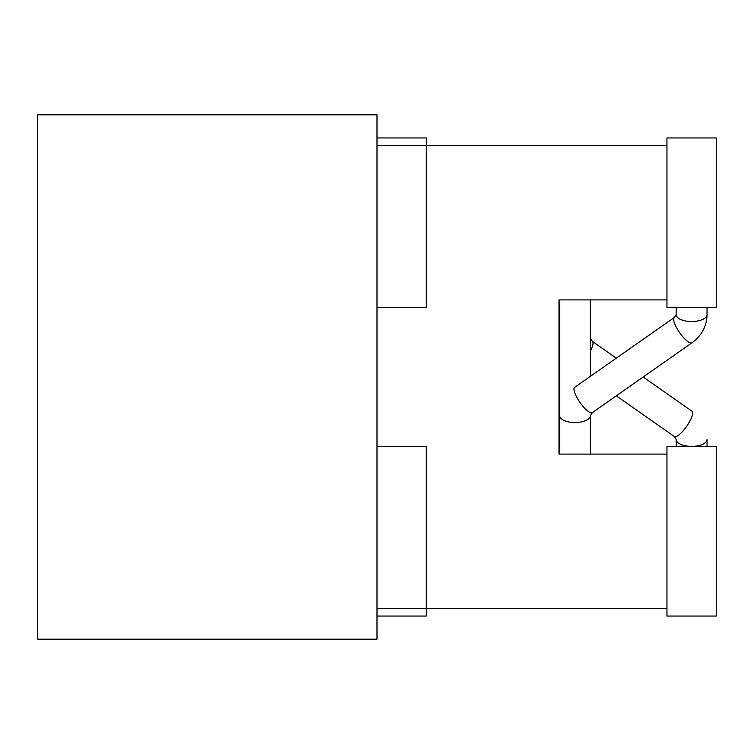 <?xml version="1.0" encoding="UTF-8"?>
<svg xmlns="http://www.w3.org/2000/svg" width="754" height="754" viewBox="0 0 754 754"><rect width="100%" height="100%" fill="white"/><g stroke="black" fill="none" stroke-linecap="round" stroke-linejoin="round"><path stroke-width="1.13" d="M377 114.815L377 639.185L37.7 639.185L377 639.185L377 114.815L37.7 114.815L37.7 639.185L37.7 114.815L377 114.815M558.987 454.115L559.609 454.115L559.609 299.885L558.987 299.885L558.987 454.115L559.609 454.115L559.609 415.567A15.419 6.965 0 0 0 575.029 422.542A15.419 6.965 0 0 0 590.448 415.567L592.371 412.617L691.993 342.768C701.776 335.521 706.8 326.114 707.045 314.569L707.045 307.594L707.045 314.569A15.419 6.965 0 0 1 691.625 321.534A15.419 6.965 0 0 1 676.197 314.569A15.419 6.965 0 0 0 691.625 321.534A15.419 6.965 0 0 0 707.045 314.569C706.8 326.114 701.776 335.521 691.993 342.768A15.419 4.307 55 0 1 679.608 332.618A15.419 4.307 55 0 1 674.283 317.519A15.419 4.307 55 0 0 679.608 332.618A15.419 4.307 55 0 0 691.993 342.768L592.371 412.617A15.419 4.307 55 0 1 579.986 402.466A15.419 4.307 55 0 1 574.661 387.368A15.419 4.307 55 0 0 579.986 402.466A15.419 4.307 55 0 0 592.371 412.617L590.448 415.567A15.419 6.965 0 0 1 575.029 422.542A15.419 6.965 0 0 1 559.609 415.567L559.609 299.885L558.987 299.885L558.987 454.115L666.951 454.115L558.987 454.115M666.951 608.337L377 608.337L666.951 608.337L666.951 454.115L666.951 608.337M666.951 145.663L377 145.663L666.951 145.663L666.951 299.885L558.987 299.885L666.951 299.885L666.951 145.663M716.3 446.406L716.3 616.056L666.951 616.056L666.951 446.406L716.3 446.406M666.951 307.594L666.951 137.944L716.3 137.944L716.3 307.594L666.951 307.594M377 446.406L426.349 446.406L426.349 616.056L377 616.056M377 137.944L426.349 137.944L426.349 307.594L377 307.594M698.59 445.652A15.419 6.965 0 0 0 707.045 439.431A15.419 6.965 0 0 1 698.59 445.652A15.419 6.965 0 0 1 691.625 446.406A15.419 6.965 0 0 0 698.59 445.652M676.197 439.431A15.419 6.965 0 0 0 691.625 446.406A15.419 6.965 0 0 1 676.197 439.431L674.283 436.481A15.419 4.307 -55 0 0 687.441 425.19A15.419 4.307 -55 0 0 691.993 411.232L643.171 377L691.993 411.232A15.419 4.307 -55 0 1 687.441 425.19A15.419 4.307 -55 0 1 674.283 436.481L616.31 395.831L674.283 436.481L676.197 439.431L676.197 446.406L676.197 439.431M590.448 350.912A15.419 4.307 -55 0 0 592.371 341.383L590.448 338.433L592.371 341.383A15.419 4.307 -55 0 1 590.448 350.912M590.448 376.293L590.448 299.885L590.448 376.293M707.045 446.406L707.045 439.431L707.045 446.406M616.31 358.169L592.371 341.383L616.31 358.169M590.448 454.115L590.448 415.567L590.448 454.115M574.661 387.368L674.283 317.519L676.197 314.569L676.197 307.594L676.197 314.569L674.283 317.519L574.661 387.368"/></g></svg>
